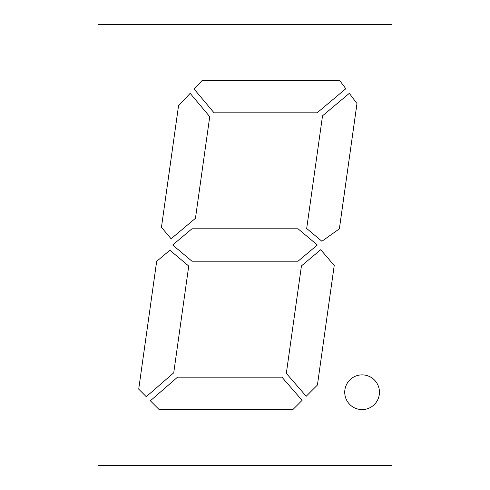 <?xml version="1.0" encoding="UTF-8"?>
<svg xmlns="http://www.w3.org/2000/svg" width="490" height="490" viewBox="0 0 490 490"><rect width="100%" height="100%" fill="white"/><g stroke="black" fill="none" stroke-linecap="round" stroke-linejoin="round"><path stroke-width="0.73" d="M362.092 374.868A17.364 17.364 0 0 0 344.727 392.233A17.364 17.364 0 0 0 362.092 409.591A17.364 17.364 0 0 0 379.456 392.233A17.364 17.364 0 0 0 362.092 374.868M191.97 228.793L172.658 245L191.97 261.207L298.03 261.207L317.342 245L298.03 228.793L191.97 228.793M286.325 373.386L306.207 396.251L317.416 385.042L334.217 265.5L320.73 249.71L301.436 265.905L286.325 373.386M159.17 409.591L292.867 409.591L302.103 400.355L281.958 377.184L177.527 377.184L150.369 400.789L159.17 409.591M156.671 261.335L138.707 389.134L146.265 396.692L173.73 372.817L188.736 266.046L169.895 250.237L156.671 261.335M349.315 93.345L322.524 115.824L306.691 228.505L321.899 241.27L339.374 228.824L356.983 103.519L349.315 93.345M98 24.5L98 465.5L392 465.5L392 24.5L98 24.5M339.57 80.409L202.211 80.409L194.126 89.076L214.05 112.816L317.104 112.816L345.83 88.715L339.57 80.409M178.532 105.803L161.455 227.305L171.077 238.771L195.443 218.326L209.732 116.669L190.151 93.339L178.532 105.803"/></g></svg>

